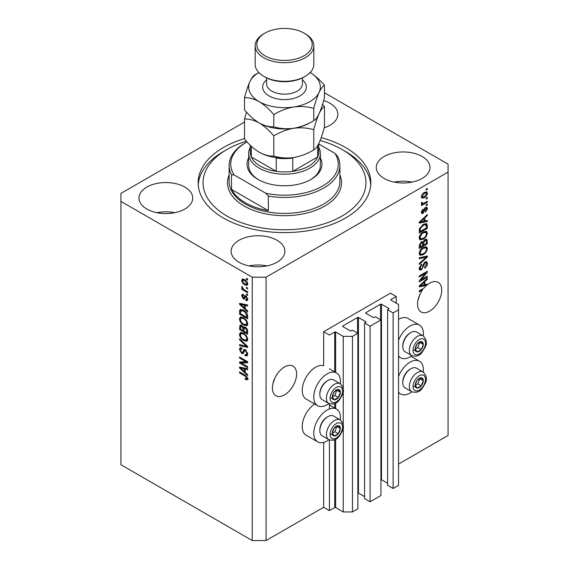 <?xml version="1.0" encoding="UTF-8"?>
<svg xmlns="http://www.w3.org/2000/svg" width="569" height="569" viewBox="0 0 569 569"><rect width="100%" height="100%" fill="white"/><g stroke="black" fill="none" stroke-linecap="round" stroke-linejoin="round"><path stroke-width="0.85" d="M396.23 296.485L390.469 293.163L323.661 331.734L329.423 335.056L334.721 331.997A0.654 0.377 0 0 1 335.646 331.997L343.242 336.386L352.46 336.386L357.873 333.263L352.346 330.07L351.08 330.802A0.654 0.377 0 0 1 350.155 330.802L342.787 326.542L342.787 326.009L357.531 317.502A0.654 0.377 0 0 1 358.449 317.502L365.824 321.755A0.654 0.377 0 0 1 365.824 322.289L364.551 323.021L370.085 326.208L380.91 319.963L375.384 316.769L374.118 317.502A0.654 0.377 0 0 1 373.193 317.502L365.824 313.242L365.824 312.708L380.569 304.202A0.654 0.377 0 0 1 381.486 304.202L388.862 308.455A0.654 0.377 0 0 1 388.862 308.988L387.589 309.721L393.122 312.907L398.535 309.785L398.535 304.465L390.931 300.076L390.931 299.543L396.23 296.485L396.23 303.135M390.931 299.543A0.654 0.377 0 0 0 390.931 300.076M387.589 309.721L387.589 485.286L393.122 488.479L398.535 485.35L398.535 309.785M393.122 488.479L393.122 312.907M380.91 479.66A0.654 0.377 0 0 1 381.486 479.767L387.589 483.294M365.824 312.708A0.654 0.377 0 0 0 365.824 313.242M364.551 323.021L364.551 498.586L370.085 501.78L380.91 495.528L380.91 319.963M370.085 501.78L370.085 326.208M357.873 492.96A0.654 0.377 0 0 1 358.449 493.067L364.551 496.595M342.787 326.009A0.654 0.377 0 0 0 342.787 326.542M244.528 122.05L120.934 193.403L120.934 464.738L252.245 540.55L266.072 540.55L323.661 507.299L329.423 510.621L334.721 507.562A0.654 0.377 0 0 1 335.646 507.562L343.242 511.951L352.46 511.951L357.873 508.828L357.873 333.263M352.46 511.951L352.46 336.386M343.242 511.951L343.242 427.447M343.242 424.943L343.242 391.273M343.242 388.769L343.242 336.386M329.423 510.621L329.423 439.944M329.423 408.969L329.423 403.77M323.661 507.299L323.661 442.398M328.953 403.542A18.898 10.911 -60 0 1 327.118 404.751A18.898 10.911 -60 0 1 317.673 405.69L306.15 399.04A18.898 10.911 -60 0 1 303.256 383.897A18.898 10.911 -60 0 1 315.603 367.247A18.898 10.911 -60 0 1 323.661 365.711L323.661 331.734M272.814 384.082L274.991 377.809M272.409 387.923A17.106 9.872 120 0 0 275.951 395.754A17.106 9.872 120 0 0 289.13 391.173A17.106 9.872 120 0 0 296.591 373.961A17.106 9.872 120 0 0 293.049 366.13A17.106 9.872 120 0 0 279.87 370.711A17.106 9.872 120 0 0 272.409 387.923M417.952 300.29L420.121 294.009M421.771 289.358L422.603 289.841A17.106 9.872 120 0 0 417.539 304.131A17.106 9.872 120 0 0 421.081 311.961A17.106 9.872 120 0 0 434.261 307.381A17.106 9.872 120 0 0 441.729 290.169A17.106 9.872 120 0 0 438.187 282.338A17.106 9.872 120 0 0 427.333 284.77L426.601 284.351M324.216 127.776A26.878 15.519 0 0 0 337.872 114.269A26.878 15.519 0 0 0 329.999 103.295A26.878 15.519 0 0 0 323.647 100.578M184.861 187.087A26.878 15.519 0 0 0 155.572 183.723A26.878 15.519 0 0 0 138.978 198.062A26.878 15.519 0 0 0 146.852 209.036A26.878 15.519 0 0 0 176.141 212.393A26.878 15.519 0 0 0 192.735 198.062A26.878 15.519 0 0 0 184.861 187.087M174.818 212.692A26.878 15.519 0 0 0 156.902 212.692M277.011 240.289A26.878 15.519 0 0 0 247.721 236.924A26.878 15.519 0 0 0 231.128 251.263A26.878 15.519 0 0 0 239.001 262.238A26.878 15.519 0 0 0 268.291 265.602A26.878 15.519 0 0 0 284.884 251.263A26.878 15.519 0 0 0 277.011 240.289M266.968 265.894A26.878 15.519 0 0 0 249.051 265.894M422.148 156.496A26.878 15.519 0 0 0 392.859 153.132A26.878 15.519 0 0 0 376.265 167.471A26.878 15.519 0 0 0 384.139 178.446A26.878 15.519 0 0 0 413.428 181.803A26.878 15.519 0 0 0 430.022 167.471A26.878 15.519 0 0 0 422.148 156.496M412.098 182.101A26.878 15.519 0 0 0 394.182 182.101M340.354 419.979A18.898 10.911 120 0 0 336.564 409.132A18.898 10.911 120 0 0 327.118 410.071A18.898 10.911 120 0 0 314.778 426.722A18.898 10.911 120 0 0 317.673 441.864A18.898 10.911 120 0 0 327.118 440.925A18.898 10.911 120 0 0 328.953 439.723M317.673 405.69A18.898 10.911 -60 0 1 314.778 390.547A18.898 10.911 -60 0 1 327.118 373.897A18.898 10.911 -60 0 1 336.564 372.958A18.898 10.911 -60 0 1 340.354 383.798M398.535 376.45A18.898 10.911 -60 0 1 410.05 362.19A18.898 10.911 -60 0 1 419.502 361.251A18.898 10.911 -60 0 1 423.286 372.098M411.885 391.842A18.898 10.911 -60 0 1 410.05 393.044A18.898 10.911 -60 0 1 400.604 393.983A18.898 10.911 -60 0 1 398.535 392.091M423.286 335.916A18.898 10.911 120 0 0 419.502 325.077A18.898 10.911 120 0 0 410.05 326.009A18.898 10.911 120 0 0 398.535 340.269M398.535 355.909A18.898 10.911 120 0 0 400.604 357.809A18.898 10.911 120 0 0 410.05 356.87A18.898 10.911 120 0 0 411.885 355.661M244.528 138.58A86.339 49.844 0 0 0 198.161 182.763A86.339 49.844 0 0 0 223.453 218.012A86.339 49.844 0 0 0 317.538 228.816A86.339 49.844 0 0 0 370.839 182.763A86.339 49.844 0 0 0 345.547 147.52A86.339 49.844 0 0 0 321.208 137.648M425.598 284.585A17.106 9.872 120 0 0 425.527 284.649L426.679 285.318A17.106 9.872 120 0 0 423.962 288.092L419.268 290.802L419.268 291.769L422.603 289.841M426.679 285.318L419.268 286.861L419.268 285.915L427.333 278.291L427.333 279.294L424.922 281.499L424.922 284.749L427.333 284.173L427.333 284.77M420.911 279.941L427.333 276.235L427.333 277.203L419.268 281.854L419.268 280.823L425.697 273.184L419.268 276.897L419.268 275.929L427.333 271.271L427.333 272.309L420.911 279.941L420.306 279.585M425.086 261.932L426.771 261.74L427.433 263.504C427.333 265.524 426.423 267.089 424.716 268.191L424.609 267.281L426.494 263.966L426.06 262.771L425.114 262.885L421.373 269.877L419.801 270.076L419.161 268.454L421.572 264.201L421.679 265.104L420.107 267.878L420.498 269.002L422.212 268.12L423.165 264.478L425.086 261.932M419.268 257.757L427.333 256.029L427.333 257.032L419.268 264.471L419.268 263.475L426.387 257.124L419.268 258.76L419.268 257.757M426.202 246.633L427.433 248.66L426.174 252.138L423.407 254.677L420.022 255.317L419.161 253.433C419.581 250.666 420.96 248.646 423.308 247.359L426.615 246.804M426.202 231.156L427.433 233.183L426.174 236.661L423.407 239.2L420.022 239.841L419.161 237.956C419.581 235.189 420.96 233.162 423.308 231.882L426.615 231.327M424.922 221.028L427.333 220.452L427.333 221.455L419.268 223.14L419.268 222.195L427.333 214.563L427.333 215.573L424.922 217.778L424.922 221.028L423.983 220.488M426.181 189.114L427.333 188.446L427.333 189.413L426.181 190.082L426.181 189.114M266.072 540.55L266.072 277.195L448.066 172.123L448.066 164.142L324.472 92.79M398.535 464.069L448.066 435.477L448.066 172.123M419.502 325.077L407.98 318.427A18.898 10.911 120 0 0 398.535 319.358M314.707 403.976A18.898 10.911 120 0 0 303.092 420.647A18.898 10.911 120 0 0 306.15 435.214L317.673 441.864M424.339 192.471L426.842 191.938L427.433 193.282C427.127 195.295 426.11 196.746 424.396 197.635L421.956 198.133L421.359 196.789C421.657 194.804 422.653 193.368 424.339 192.471M426.181 198.062L427.333 197.393L427.333 198.361L426.181 199.029L426.181 198.062M424.289 203.019L427.333 201.262L427.333 202.23L421.465 205.615L421.465 204.648L422.404 204.107L421.359 203.567L421.679 202.472L422.511 202.351L422.411 203.069L423.094 203.538L424.289 203.019M421.586 204.036L421.359 203.567M421.615 202.607L423.094 203.538M426.181 204.712L427.333 204.043L427.333 205.011L426.181 205.679L426.181 204.712M425.541 207.493L426.906 207.308L427.433 208.688L425.548 212.088L425.448 211.177L426.601 209.108L425.69 208.382L423.037 213.418L421.864 213.567L421.359 212.237L423.037 209.065L423.144 209.968L422.198 211.718L422.916 212.522L425.541 207.493M425.157 207.642L426.309 208.311L424.929 207.941M421.316 211.903L422.916 212.522M423.258 224.414L426.658 223.702L427.333 225.601L427.333 228.347L419.268 233.006L419.417 228.816L423.258 224.414M424.965 239.513L426.771 239.229L427.333 243.824L419.268 248.482L419.268 245.595L421.295 241.868L422.987 241.932L424.965 239.513M241.22 362.972L247.643 366.678L247.643 367.645L239.577 362.986L239.577 361.955L246.007 361.742L239.577 358.029L239.577 357.062L247.643 361.72L247.643 362.752L241.22 362.972L242.373 362.304L247.643 362.126M244.57 349.473L243.468 350.106L245.395 349.779L247.743 354.067L247.024 355.881L245.026 355.611L244.919 354.587L246.263 354.75L246.804 353.441L245.424 350.76L244.585 350.653L243.141 353.619L241.683 353.441L239.471 349.466L240.139 347.766L241.882 347.993L241.989 349.025L240.822 348.868L240.417 349.978L241.704 352.481L242.522 352.652L243.93 349.579M239.577 338.889L247.643 346.471L247.643 347.474L239.577 345.603L239.577 344.608L246.697 346.485L239.577 339.892L239.577 338.889M247.743 339.224L246.484 341.244L243.717 340.589C241.32 339.316 239.905 337.268 239.471 334.444L240.324 332.573L243.617 333.157L246.512 335.774L247.743 339.224M246.925 341.066L247.287 340.774M247.743 323.747L246.484 325.767L243.717 325.112C241.32 323.839 239.905 321.791 239.471 318.967L240.324 317.097L243.617 317.68L246.512 320.297L247.743 323.747M246.925 325.589L247.287 325.297M246.491 287.295L247.643 287.957L247.643 288.924L246.491 288.263L246.491 287.295M244.649 279.578C246.398 280.46 247.43 281.925 247.743 283.967L247.145 285.304L244.706 284.813C242.991 283.931 241.974 282.48 241.669 280.46L242.273 279.13L244.649 279.578M247.743 378.755L247.174 379.879L245.232 379.31L245.125 378.285L246.804 378.165L246.192 376.849L239.577 372.901L239.577 371.934L245.047 375.092L247.743 378.755M247.735 378.015L246.583 378.684L247.572 377.716M120.934 201.383L252.245 277.195L266.072 277.195M252.245 540.55L252.245 277.195M245.232 308.69L247.643 310.894L247.643 311.897L239.577 304.273L239.577 303.327L247.643 305.005L247.643 306.015L245.232 305.439L245.232 308.69M243.454 295.574L242.508 296.236L243.226 297.864L243.717 297.843L244.663 295.667L245.851 295.873L247.743 299.258L247.245 300.574L245.858 300.475L245.758 299.443L246.597 299.522L246.91 298.704L246 296.926L245.467 296.84L244.414 299.024L243.347 298.903L241.669 295.788L242.195 294.429L243.347 294.55L243.454 295.574L242.771 295.517L243.923 294.856M243.226 297.864L244.862 297.174L245.41 295.667M246.491 293.824L247.643 294.486L247.643 295.453L246.491 294.792L246.491 293.824M244.599 289.955L247.643 291.705L247.643 292.672L241.775 289.287L241.775 288.319L242.714 288.86L241.669 287.117L241.989 286.385L243.404 289.088L244.599 289.955M246.491 278.348L247.643 279.009L247.643 279.976L246.491 279.315L246.491 278.348M243.568 310.155C245.95 311.364 247.309 313.327 247.643 316.044L247.643 318.789L239.577 314.138L239.727 310.119L240.246 309.458L243.568 310.155M244.201 326.834L243.297 327.36L245.275 327.218C246.839 328.199 247.629 329.593 247.643 331.407L247.643 334.266L239.577 329.615L240.104 325.176L241.605 325.347L243.297 327.36L243.646 326.947M245.232 372.411L247.643 374.615L247.643 375.625L239.577 367.994L239.577 367.048L247.643 368.733L247.643 369.736L245.232 369.16L245.232 372.411M248.326 379.217L246.384 378.648M246.235 378.734L245.232 379.31M246.846 376.472L246.192 376.849M240.417 372.418L239.577 372.901M245.232 307.865L244.848 307.502M241.057 303.917L240.73 303.604L239.577 304.273M247.643 305.069L246.384 304.771L245.232 305.439M245.438 305.318L245.438 304.55L244.293 305.212L240.417 304.287L244.293 307.829L244.293 305.212M245.232 307.281L244.293 307.829M241.412 303.711L240.417 304.287M247.65 299.998L245.858 300.475M247.01 299.806L246.96 299.315M247.629 298.291L246.91 298.704M246.676 296.534L246 296.926M246.427 296.285L245.467 296.84M244.855 298.398L243.347 298.903M244.492 298.234L243.881 297.765M242.835 295.482L241.669 295.788M242.821 295.126L242.913 294.393M244.378 297.203L244.862 297.174L244.378 297.203M247.323 294.308L246.491 294.792M242.614 288.803L241.775 289.287M242.33 286.74L241.669 287.117M247.323 278.831L246.491 279.315M247.593 284.792L246.235 284.351M245.637 284.28L244.706 284.813M242.849 280.197L242.821 279.799L241.669 280.46M242.821 279.799L242.977 278.974M244.343 279.415L242.878 280.183L242.508 280.972L244.706 283.846L246.533 284.258L246.91 283.462L244.706 280.581L242.878 280.183M246.533 284.258L247.721 283.568M245.488 280.126L244.706 280.581M247.622 283.049L246.91 283.462M247.323 287.779L246.491 288.263M247.643 317.459L247.01 317.097M240.516 313.59L239.577 314.138M240.73 310.845L240.879 309.451L239.727 310.119M242.75 309.728L240.68 310.859L240.516 313.711L246.697 317.282L246.697 315.617L245.524 312.623L243.553 311.115L240.68 310.859M247.643 316.734L246.697 317.282M244.357 310.653L243.553 311.115M246.157 312.253L245.524 312.623M247.572 315.112L246.697 315.617M247.629 325.098L244.869 324.444M244.627 324.586L243.717 325.112M240.63 318.562L239.471 318.967M240.623 318.306L240.986 316.89M241.768 317.986L242.92 317.317L241.057 318.128L240.417 319.508C240.765 321.677 241.868 323.228 243.731 324.152L246.164 324.593L246.804 323.213C246.462 321.094 245.395 319.565 243.596 318.633L241.057 318.128M246.164 324.593L247.735 323.505M244.386 318.171L243.596 318.633M247.636 322.73L246.804 323.213M247.643 332.936L247.01 332.573M243.873 330.76L243.24 330.397M240.516 329.067L239.577 329.615M240.73 326.314L240.851 325.055M245.459 327.331L244.236 328.036L243.873 331.122L246.697 332.758L246.597 329.842L245.282 328.192L244.236 328.036M244.08 328.206L243.937 326.99M240.516 329.188L242.927 330.582L242.849 327.879L241.74 326.386L240.829 326.236L240.516 329.188M243.873 330.034L242.927 330.582M242.422 325.994L241.74 326.386M244.001 327.211L242.849 327.879M247.643 332.211L246.697 332.758M246.028 327.758L245.282 328.192M247.287 329.444L246.597 329.842M247.558 330.347L246.697 330.838M247.629 340.575L244.869 339.921M244.627 340.063L243.717 340.589M240.63 334.039L239.471 334.444M240.623 333.783L240.986 332.367M241.768 333.462L242.92 332.794L241.057 333.605L240.417 334.985C240.765 337.154 241.868 338.704 243.731 339.629L246.164 340.07L246.804 338.69C246.462 336.571 245.395 335.041 243.596 334.11L241.057 333.605M246.164 340.07L247.735 338.982M244.386 333.647L243.596 334.11M247.636 338.206L246.804 338.69M247.643 346.542L246.896 346.372M241.932 345.219L240.73 344.935L239.577 345.603M247.287 346.144L246.697 346.485M240.239 339.508L239.577 339.892M247.494 355.376L246.178 354.949L245.026 355.611M246.263 354.75L247.735 353.754M247.629 352.965L246.804 353.441M246.149 350.348L245.424 350.76M243.596 353.072L242.835 352.773L241.683 353.441M240.63 349.046L239.471 349.466M240.623 348.797L240.829 347.631M244.62 349.437L243.674 351.991L242.522 352.652M241.533 362.787L240.73 362.325L239.577 362.986M240.73 362.325L240.73 361.92M246.839 361.258L246.007 361.742M240.417 357.545L239.577 358.029M245.232 371.585L244.848 371.23M241.057 367.638L240.73 367.325L239.577 367.994M247.643 368.797L246.384 368.492L245.232 369.16M245.438 369.039L245.438 368.271L244.293 368.932L240.417 368.008L244.293 371.55L244.293 368.932M245.232 371.009L244.293 371.55M241.412 367.432L240.417 368.008M426.494 188.929L427.333 189.413M426.138 191.796L426.281 192.621L427.433 193.282M426.281 192.621L424.396 193.41L422.198 196.333L422.554 197.073L424.396 196.675L426.601 193.744L424.78 192.237M423.471 197.102L424.396 197.635M422.874 197.18L421.508 197.621M421.387 196.397L422.554 197.073M421.48 195.914L422.198 196.333M423.606 192.948L424.396 193.41M426.494 197.877L427.333 198.361M426.494 201.746L427.333 202.23M422.731 203.56L422.091 203.93M421.366 203.51L422.404 204.107M426.494 204.527L427.333 205.011M426.181 207.23L426.281 208.026L427.433 208.688M424.453 208.503L425.157 208.908M422.29 212.465L421.885 212.756L423.037 213.418M421.885 212.756L421.444 212.948M422.44 209.563L423.144 209.968M421.473 211.298L422.198 211.718M426.181 220.729L427.333 221.455M426.181 220.793L423.983 221.249M423.094 221.433L421.273 221.818M419.95 222.088L419.268 222.23M426.672 215.189L427.333 215.573M424.31 217.422L424.922 217.778M423.77 217.934L423.77 218.517M421.636 221.732L423.983 221.256L423.983 218.638L420.107 222.18L421.636 221.732M419.595 221.889L420.107 222.18M423.386 218.297L423.983 218.638M425.932 223.525L426.181 224.94L427.333 225.601M426.387 227.806L427.333 228.347M419.894 231.313L419.268 231.675M424.097 223.98L425.904 224.719L424.161 223.944M420.214 231.491L426.387 227.927L426.387 226.263L425.214 224.62L423.244 225.388L420.37 228.446L420.214 231.491L419.268 230.95M419.325 229.35L420.214 229.862M419.68 228.055L420.37 228.446M422.447 224.926L423.244 225.388M425.562 236.313L426.174 236.661M422.511 238.688L423.407 239.2M421.416 238.973L419.531 239.393M425.939 231.106L426.281 232.522L427.433 233.183M419.282 236.932L420.107 237.408L420.733 238.816L423.421 238.226C425.157 237.287 426.181 235.786 426.494 233.738L425.861 232.351L424.005 231.519M419.168 237.735L420.733 238.816M420.825 233.951L421.458 234.321L420.107 237.408M422.49 232.408L423.286 232.863L421.458 234.321M425.861 232.351L423.286 232.863M426.032 239.108L426.181 240.417M426.387 243.283L427.333 243.824M423.244 244.855L422.618 245.218M419.894 246.79L419.268 247.152M422.483 241.64L422.411 242.714M422.618 244.492L423.564 245.033L426.387 243.404L426.288 240.609L424.823 239.592M419.268 246.427L420.214 246.967L422.618 245.58L422.539 242.963L421.124 241.939M420.676 242.33L421.43 242.764L420.214 245.388L420.214 246.967M422.539 242.963L421.43 242.764M424.218 240.04L424.972 240.474L423.564 243.255L423.564 245.033M426.288 240.609L424.972 240.474M425.562 251.79L426.174 252.138M422.511 254.165L423.407 254.677M421.416 254.45L419.531 254.869M425.939 246.583L426.281 247.999L427.433 248.66M419.282 252.408L420.107 252.885L420.733 254.293L423.421 253.703C425.157 252.764 426.181 251.263 426.494 249.215L425.861 247.828L424.005 246.996M419.168 253.212L420.733 254.293M420.825 249.428L421.458 249.798L420.107 252.885M422.49 247.885L423.286 248.34L421.458 249.798M425.861 247.828L423.286 248.34M426.181 256.278L427.333 257.032M426.181 256.363L425.754 256.761M425.256 256.477L426.387 257.124M425.235 256.463L419.268 257.835M426.067 261.591L426.281 262.842L427.433 263.504M426.06 262.771L424.858 262.074M424.374 262.458L425.114 262.885M420.527 269.016L420.221 269.215L421.373 269.877M420.221 269.215L419.346 269.542M420.925 264.67L421.679 265.104M419.275 267.394L420.107 267.878M419.175 268.177L420.498 269.002M426.494 276.719L427.333 277.203M420.598 279.756L419.758 280.24M424.858 272.7L425.697 273.184M426.437 271.79L427.333 272.309M425.697 272.217L425.15 272.871M425.527 284.649L423.983 284.969L423.983 282.359L420.107 285.901L423.983 284.977M423.094 285.161L421.273 285.538M419.95 285.816L419.268 285.958M426.672 278.91L427.333 279.294M424.31 281.143L424.922 281.499M423.77 281.655L423.77 282.238M423.983 284.208L424.922 284.749M419.595 285.61L420.107 285.901M423.386 282.018L423.983 282.359M415.775 382.624A5.704 3.293 120 0 0 415.235 385.263A5.704 3.293 120 0 0 417.255 388.136A5.704 3.293 120 0 0 421.28 385.803A5.704 3.293 120 0 0 423.3 380.611A5.704 3.293 120 0 0 421.28 377.745A5.704 3.293 120 0 0 417.255 380.071A5.704 3.293 120 0 0 415.775 382.624M416.088 382.581L415.235 385.263L417.255 388.136L421.28 385.803L423.3 380.611L421.28 377.745L417.255 380.071L416.088 382.581M402.774 382.724L402.774 381.82A10.292 5.946 -60 0 1 403.748 377.055A10.292 5.946 -60 0 1 410.05 369.21L410.839 368.762A11.401 6.586 120 0 0 403.855 377.446A11.401 6.586 120 0 0 402.774 382.724A11.401 6.586 120 0 0 405.135 387.944L411.721 391.749A11.401 6.586 -60 0 1 410.441 381.251A11.401 6.586 -60 0 1 423.13 371.998L416.536 368.193A11.401 6.586 120 0 0 410.839 368.762M415.256 385.298L417.831 383.812L419.744 378.47M413.798 386.138L417.255 388.136M417.831 383.812L421.28 385.803M419.844 378.613L423.3 380.611M332.844 430.505A5.704 3.293 120 0 0 332.303 433.144A5.704 3.293 120 0 0 334.316 436.018A5.704 3.293 120 0 0 338.349 433.685A5.704 3.293 120 0 0 340.369 428.493A5.704 3.293 120 0 0 338.349 425.626A5.704 3.293 120 0 0 334.316 427.952A5.704 3.293 120 0 0 332.844 430.505M333.157 430.463L332.303 433.144L334.316 436.018L338.349 433.685L340.369 428.493L338.349 425.626L334.316 427.952L333.157 430.463M319.842 430.605L319.842 429.702A10.292 5.946 -60 0 1 320.816 424.936A10.292 5.946 -60 0 1 327.118 417.091L327.9 416.643A11.401 6.586 120 0 0 320.916 425.328A11.401 6.586 120 0 0 319.842 430.605A11.401 6.586 120 0 0 322.203 435.826L328.79 439.631A11.401 6.586 -60 0 1 327.509 429.133A11.401 6.586 -60 0 1 340.191 419.879L333.605 416.074A11.401 6.586 120 0 0 327.9 416.643M332.317 433.18L334.892 431.693L336.812 426.352M330.859 434.019L334.316 436.018M334.892 431.693L338.349 433.685M336.912 426.494L340.369 428.493M332.844 394.331A5.704 3.293 120 0 0 332.303 396.97A5.704 3.293 120 0 0 334.316 399.836A5.704 3.293 120 0 0 338.349 397.511A5.704 3.293 120 0 0 340.369 392.318A5.704 3.293 120 0 0 338.349 389.445A5.704 3.293 120 0 0 334.316 391.778A5.704 3.293 120 0 0 332.844 394.331M333.157 394.281L332.303 396.97L334.316 399.836L338.349 397.511L340.369 392.318L338.349 389.445L334.316 391.778L333.157 394.281M319.842 394.431L319.842 393.528A10.292 5.946 -60 0 1 320.816 388.762A10.292 5.946 -60 0 1 327.118 380.917L327.9 380.462A11.401 6.586 120 0 0 320.916 389.153A11.401 6.586 120 0 0 319.842 394.431A11.401 6.586 120 0 0 322.203 399.651L328.79 403.457A11.401 6.586 -60 0 1 327.509 392.951A11.401 6.586 -60 0 1 340.191 383.705L333.605 379.9A11.401 6.586 120 0 0 327.9 380.462M332.317 396.998L334.892 395.512L336.812 390.178M330.859 397.845L334.316 399.836M334.892 395.512L338.349 397.511M336.912 390.32L340.369 392.318M415.775 346.45A5.704 3.293 120 0 0 415.235 349.089A5.704 3.293 120 0 0 417.255 351.955A5.704 3.293 120 0 0 421.28 349.629A5.704 3.293 120 0 0 423.3 344.43A5.704 3.293 120 0 0 421.28 341.564A5.704 3.293 120 0 0 417.255 343.896A5.704 3.293 120 0 0 415.775 346.45M416.088 346.4L415.235 349.089L417.255 351.955L421.28 349.629L423.3 344.43L421.28 341.564L417.255 343.896L416.088 346.4M402.774 346.549L402.774 345.646A10.292 5.946 -60 0 1 403.748 340.881A10.292 5.946 -60 0 1 410.05 333.036L410.839 332.581A11.401 6.586 120 0 0 403.855 341.272A11.401 6.586 120 0 0 402.774 346.549A11.401 6.586 120 0 0 405.135 351.77L411.721 355.575A11.401 6.586 -60 0 1 410.441 345.07A11.401 6.586 -60 0 1 423.13 335.824L416.536 332.019A11.401 6.586 120 0 0 410.839 332.581M415.256 349.117L417.831 347.631L419.744 342.296M413.798 349.963L417.255 351.955M417.831 347.631L421.28 349.629M419.844 342.438L423.3 344.43M320.34 157.833A37.469 21.629 180 0 1 310.994 179.441A37.469 21.629 180 0 1 258.006 179.441L258.006 179.441A37.469 21.629 180 0 1 248.66 157.833M318.711 147.335A35.84 20.69 180 0 1 320.34 153.502A35.84 20.69 180 0 1 298.213 172.62A35.84 20.69 180 0 1 259.158 168.132A35.84 20.69 180 0 1 248.66 153.502L248.66 165.472A35.84 20.69 0 0 0 258.596 179.768M246.327 141.226A81.452 47.021 0 0 0 226.903 149.512A81.452 47.021 0 0 0 226.91 216.014A81.452 47.021 0 0 0 342.09 216.014A81.452 47.021 0 0 0 342.097 149.512A81.452 47.021 0 0 0 342.09 149.512L345.547 151.51A86.339 49.844 180 0 1 370.768 184.761M245.339 202.713A55.385 31.978 0 0 0 268.376 210.694L231.512 189.413A55.385 31.978 0 0 0 245.339 202.713M268.376 196.063L265.78 193.24A53.756 31.039 0 0 0 322.509 186.091A53.756 31.039 0 0 0 334.892 153.338L337.488 156.162A55.385 31.978 180 0 1 339.885 165.472A55.385 31.978 180 0 1 268.376 196.063L268.376 210.694M231.512 189.413L231.512 174.783A55.385 31.978 180 0 1 229.115 165.472A55.385 31.978 180 0 1 245.339 142.862L246.491 142.2A53.756 31.039 0 0 0 234.108 174.953L231.512 174.783M334.892 153.338L318.711 143.993M246.967 141.923A53.756 31.039 0 0 0 246.491 142.2M265.78 193.24L234.108 174.953M198.232 184.761A86.339 49.844 180 0 1 223.453 151.51L226.903 149.512M342.09 149.512A81.452 47.021 0 0 0 320.155 140.486M310.404 179.768A35.84 20.69 0 0 0 320.34 165.472L320.34 153.502M250.289 145.315L250.289 152.172A34.211 19.751 0 0 0 251.306 156.952A34.211 19.751 0 0 0 260.31 166.141A34.211 19.751 0 0 0 276.228 171.34A34.211 19.751 0 0 0 292.772 171.34A34.211 19.751 0 0 0 317.694 156.952A34.211 19.751 0 0 0 318.711 152.172L318.711 143.751M251.306 146.269L251.306 156.952L276.228 171.34L276.228 158.04A34.211 19.751 180 0 0 292.772 158.04L292.772 171.34L317.694 156.952L317.694 145.621M248.66 153.502A35.84 20.69 180 0 1 250.289 147.335M305.233 76.36L304.081 77.021A27.696 15.989 180 0 1 264.919 77.021L263.767 76.36A29.325 16.928 0 0 0 305.233 76.36A29.325 16.928 0 0 0 313.825 64.389L313.825 45.769A29.325 16.928 180 0 1 295.724 61.409A29.325 16.928 180 0 1 263.767 57.739A29.325 16.928 180 0 1 255.175 45.769A29.325 16.928 180 0 1 263.767 33.799L264.919 33.13A27.696 15.989 0 0 0 264.919 55.741A27.696 15.989 0 0 0 304.081 55.741A27.696 15.989 0 0 0 304.081 33.13L305.233 33.799A29.325 16.928 180 0 1 313.825 45.769M313.761 149.91C307.537 153.701 300.88 156.24 293.775 157.528C286.755 158.438 280.09 157.962 273.789 156.091C269.208 156.283 264.329 154.974 259.158 152.172C253.994 149.014 249.122 144.69 244.528 139.199L244.528 118.992C249.108 118.8 253.987 120.109 259.158 122.911C264.322 126.069 269.194 130.393 273.789 135.884C280.012 132.093 286.676 129.554 293.775 128.267C300.795 127.356 307.459 127.833 313.761 129.704L313.761 149.91C315.454 149.114 317.239 146.781 319.117 142.897C321.023 138.608 322.801 133.253 324.472 126.83L324.472 106.623L322.509 104.419M273.789 135.884L273.789 156.091M313.761 129.704C315.425 123.281 317.21 117.925 319.117 113.636C320.994 109.753 322.779 107.42 324.472 106.623M246.491 112.143L244.528 118.992M258.824 72.562A35.84 20.69 0 0 0 249.883 81.644A35.84 20.69 0 0 0 259.158 101.631A35.84 20.69 0 0 0 293.775 106.986A35.84 20.69 0 0 0 319.117 92.356C320.994 88.472 322.779 86.139 324.472 85.343L324.472 97.569C322.801 103.992 321.023 109.348 319.117 113.636C317.239 117.52 315.454 119.853 313.761 120.649C307.537 124.44 300.88 126.979 293.775 128.267C286.755 129.177 280.09 128.701 273.789 126.83C269.201 127.022 264.322 125.713 259.158 122.911A35.84 20.69 0 0 0 293.775 128.267A35.84 20.69 0 0 0 311.279 122.029M259.158 152.172A35.84 20.69 0 0 0 293.775 157.528M259.158 122.911C253.994 119.746 249.115 115.422 244.528 109.938L244.528 97.712C249.122 97.519 253.994 98.828 259.158 101.631C264.329 104.796 269.201 109.12 273.789 114.604C280.012 110.813 286.676 108.274 293.775 106.986C300.795 106.076 307.459 106.552 313.761 108.423C315.425 102 317.21 96.645 319.117 92.356A35.84 20.69 0 0 0 310.176 72.562M258.888 72.633L255.239 74.631C253.575 75.4 251.79 77.733 249.883 81.644C248.006 85.869 246.221 91.225 244.528 97.712M324.472 85.343C319.878 79.852 315.006 75.528 309.842 72.37M313.761 108.423L313.761 120.649M273.789 114.604L273.789 126.83M255.175 45.769L255.175 64.389A29.325 16.928 0 0 0 263.767 76.36L264.919 77.021M305.233 33.799L304.081 33.13A27.696 15.989 0 0 0 264.919 33.13M388.862 308.988L388.862 308.455M381.486 479.767L381.486 304.202M380.569 319.764L380.569 304.202M365.824 322.289L365.824 321.755M358.449 493.067L358.449 317.502M357.531 333.064L357.531 317.502M335.646 507.562L335.646 439.282M335.646 408.599L335.646 403.101M335.646 372.425L335.646 331.997M334.721 507.562L334.721 439.737M334.721 408.073L334.721 403.556M334.721 371.891L334.721 331.997M245.9 375.64L245.111 376.102M243.169 304.081L242.074 304.714M245.203 296.285L244.051 296.947M240.666 310.88L239.577 311.513M240.73 326.065L239.577 326.727M244.044 328.235L242.927 328.875M246.05 344.978L245.424 345.34M244.208 350.817L243.055 351.486M243.169 367.802L242.074 368.435M424.019 209.534L424.83 210.011M421.195 220.367L421.764 220.694M426.181 240.296L427.333 240.957M419.31 244.869L420.214 245.388M422.411 242.586L423.564 243.255M423.962 256.79L425.114 257.451M422.874 265.673L423.585 266.086M421.195 284.095L421.764 284.415M413.883 382.46A8.798 5.078 120 0 0 416.159 390.953A8.798 5.078 120 0 0 424.652 383.421A8.798 5.078 120 0 0 422.376 374.921A8.798 5.078 120 0 0 413.883 382.46M330.945 430.342A8.798 5.078 120 0 0 333.221 438.834A8.798 5.078 120 0 0 341.72 431.302A8.798 5.078 120 0 0 339.444 422.803A8.798 5.078 120 0 0 330.945 430.342M330.945 394.161A8.798 5.078 120 0 0 333.221 402.66A8.798 5.078 120 0 0 341.72 395.121A8.798 5.078 120 0 0 339.444 386.628A8.798 5.078 120 0 0 330.945 394.161M413.883 346.279A8.798 5.078 120 0 0 416.159 354.779A8.798 5.078 120 0 0 424.652 347.239A8.798 5.078 120 0 0 422.376 338.747A8.798 5.078 120 0 0 413.883 346.279M229.115 165.472L229.115 181.433A55.385 31.978 0 0 0 245.339 204.043A55.385 31.978 0 0 0 305.695 210.978A55.385 31.978 0 0 0 339.885 181.433L339.885 165.472M339.885 174.953A57.014 32.917 180 0 1 312.459 211.455A57.014 32.917 180 0 1 244.186 206.042A57.014 32.917 180 0 1 229.115 174.953M302.416 79.802A21.828 12.603 180 0 1 298.505 96.666A21.828 12.603 180 0 1 269.066 95.912A21.828 12.603 180 0 1 266.584 79.802M266.584 77.91L266.584 83.807A17.916 10.349 0 0 0 271.833 91.125A17.916 10.349 0 0 0 291.356 93.366A17.916 10.349 0 0 0 302.416 83.807L302.416 77.91M329.423 405.007L336.564 409.132M410.953 356.315L419.502 361.251M398.535 356.607L400.604 357.809M398.535 392.788L400.604 393.983M329.423 368.833L336.564 372.958M246.597 299.522L247.75 298.86M243.624 297.914L244.777 297.246M240.829 326.236L241.981 325.575M244.585 350.653L245.737 349.985M240.822 348.868L241.974 348.207M422.632 203.517L421.487 202.856M411.721 391.749C420.142 394.082 422.241 388.307 425.242 383.3C427.326 379.438 426.622 375.668 423.13 371.998M328.79 439.631C337.204 441.964 339.302 436.188 342.31 431.181C344.394 427.319 343.69 423.549 340.191 419.879M328.79 403.457C337.204 405.789 339.302 400.007 342.31 395C344.394 391.138 343.69 387.375 340.191 383.705M411.721 355.575C420.142 357.908 422.241 352.126 425.242 347.118C427.326 343.256 426.622 339.487 423.13 335.824M342.097 149.512L345.547 151.51"/></g></svg>
